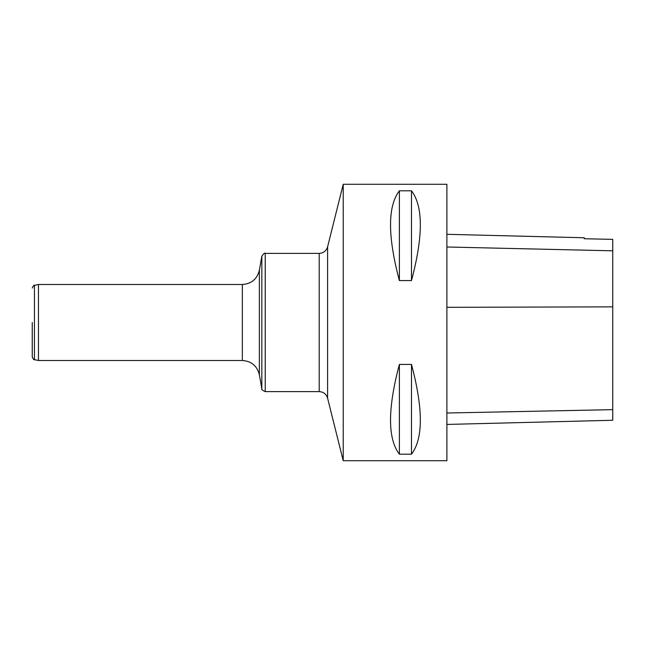 <?xml version="1.0" encoding="UTF-8"?>
<svg xmlns="http://www.w3.org/2000/svg" width="645" height="645" viewBox="0 0 645 645"><rect width="100%" height="100%" fill="white"/><g stroke="black" fill="none" stroke-linecap="round" stroke-linejoin="round"><path stroke-width="0.97" d="M343.229 460.715L343.229 184.285L446.896 184.285L446.896 460.715L343.229 460.715L327.587 398.15L327.587 246.85L343.229 184.285M399.384 364.425L411.478 364.425C423.281 408.809 423.281 438.729 411.478 454.201L399.384 454.201C387.581 438.729 387.581 408.809 399.384 364.425L399.384 454.201M399.384 190.799L411.478 190.799C423.281 206.271 423.281 236.191 411.478 280.575L399.384 280.575C387.581 236.191 387.581 206.271 399.384 190.799L399.384 280.575M446.896 424.434L612.75 420.266L612.75 239.384L584.241 238.739L584.241 237.763L446.896 234.312M411.478 454.201L411.478 364.425M411.478 280.575L411.478 190.799M38.466 360.507L34.443 359.652L34.443 285.348L38.466 284.493L38.466 360.507L242.351 360.507L242.351 284.493C251.469 283.84 257.137 279.075 259.363 270.215L259.363 374.785L259.363 270.215L261.83 256.25L261.83 388.75C261.056 389.209 262.184 390.161 265.232 391.604L319.211 391.604L319.211 253.396C323.5 253.122 326.289 250.945 327.587 246.85M32.25 322.5L32.25 356.951L32.25 322.5M612.75 409.656L446.896 413.01M612.75 306.859L446.896 307.318M612.75 250.816L446.896 246.995M319.211 253.396L265.232 253.396L265.232 391.604M242.351 360.507C251.469 361.16 257.137 365.925 259.363 374.785L261.83 388.75M38.466 284.493L242.351 284.493M265.232 253.396C264.918 252.55 263.781 253.501 261.83 256.25M319.211 391.604C323.5 391.878 326.289 394.055 327.587 398.15M34.443 359.652C34.112 360.249 33.387 359.346 32.25 356.951M34.443 285.348C34.112 284.751 33.387 285.654 32.25 288.049"/></g></svg>
